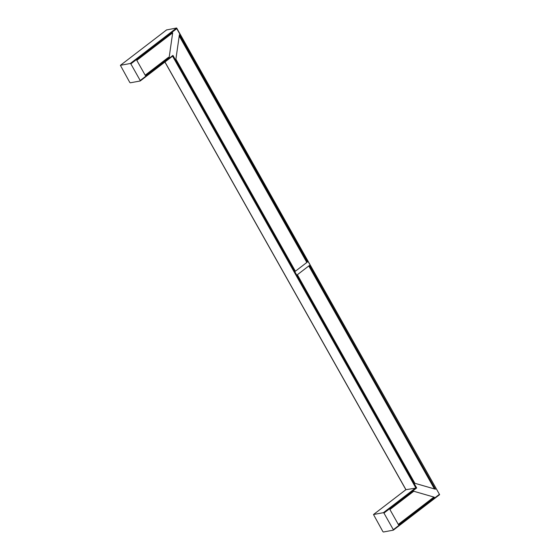 <?xml version="1.0" encoding="UTF-8"?>
<svg xmlns="http://www.w3.org/2000/svg" width="560" height="560" viewBox="0 0 560 560"><rect width="100%" height="100%" fill="white"/><g stroke="black" fill="none" stroke-linecap="round" stroke-linejoin="round"><path stroke-width="0.84" d="M176.575 28L130.305 63.49L130.844 63.875L176.764 28.651L176.575 28L166.565 29.946M176.764 28.651L439.607 494.634L393.386 530.096M439.236 494.466L393.316 529.69L393.337 530.152L383.425 532L382.886 531.615L373.499 514.528L405.951 489.657L164.969 61.992M393.316 529.69L383.95 513.065L416.682 487.956L172.949 55.391L172.634 56.112L140.28 80.906M172.564 56.168L415.8 487.837L383.411 512.68L383.95 513.065M383.411 512.68L373.562 514.5M172.949 55.391L140.21 80.5L130.844 63.875M169.19 57.232L145.355 75.509L136.808 60.347L172.669 32.837L169.19 57.232L168.413 57.372L145.173 75.201M179.389 34.776L175.903 59.171L295.393 271.229L307.426 262.003L179.389 34.776M389.914 509.537L413.749 491.253L434.322 497.196L398.461 524.699L389.914 509.537M309.393 265.503L297.367 274.729L414.883 483.294L435.463 489.23L309.393 265.503M405.888 489.706L416.682 487.956M140.21 80.5L140.168 80.99L130.319 82.81L129.78 82.425L120.393 65.338L166.726 29.82M130.305 63.49L120.456 65.31M179.214 35.98L306.649 262.143L307.426 262.003M434.322 497.196L433.552 497.336L398.279 524.391M308.798 265.958L434.441 488.936M176.715 28.084L439.607 494.634M439.6 494.676L393.337 530.152M172.634 56.112L140.238 80.962M120.393 65.338L166.649 29.862M405.874 489.692L164.906 62.041M373.499 514.528L405.895 489.678"/></g></svg>

